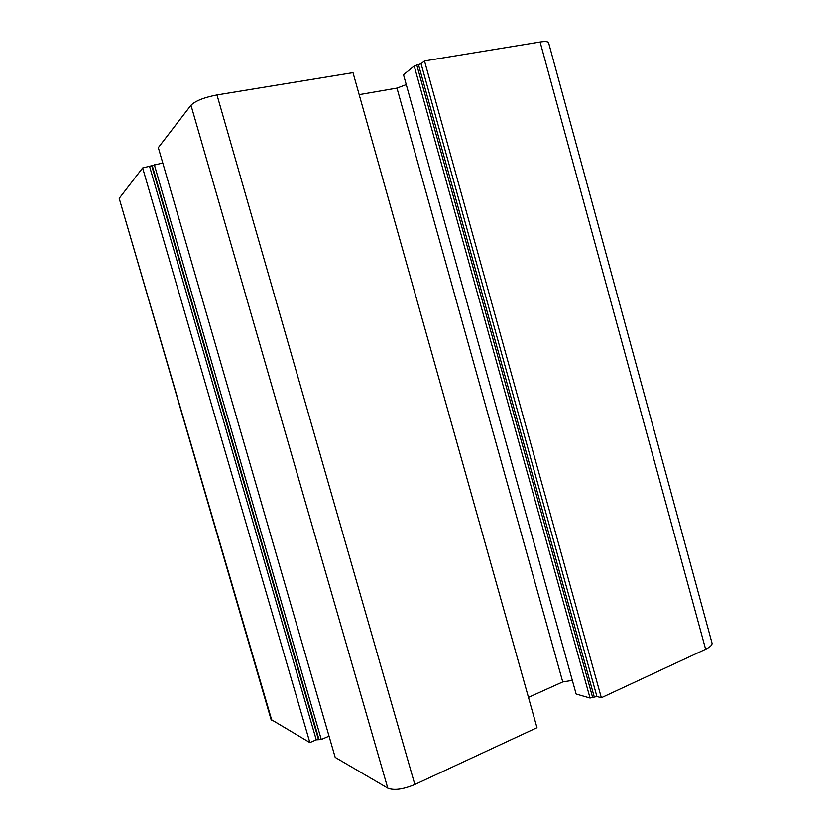 <?xml version="1.0" encoding="UTF-8"?>
<svg xmlns="http://www.w3.org/2000/svg" width="831" height="831" viewBox="0 0 831 831"><rect width="100%" height="100%" fill="white"/><g stroke="black" fill="none" stroke-linecap="round" stroke-linejoin="round"><path stroke-width="1.25" d="M359.366 94.609L396.969 88.107L406.037 84.71M403.513 74.748L576.143 694.041L403.513 74.748L414.202 65.971L421.078 63.738L424.506 60.943L601.343 697.749L596.907 696.492L590.041 698.03L576.143 694.041M540.108 42.007L705.623 649.24C710.245 647.006 712.375 644.949 712.011 643.049L548.605 42.765C548.086 41.467 545.261 41.218 540.108 42.007L424.506 60.943M119.207 198.38L271.062 719.469L309.859 742.582L142.652 167.955L119.207 198.38L271.81 720.342M142.652 167.955L162.783 162.98M190.985 105.236L158.326 147.617L335.194 757.394L387.765 788.131L190.985 105.236C195.451 100.863 204.114 97.435 216.984 94.942L414.835 784.506C403.056 789.408 394.039 790.613 387.765 788.131M414.835 784.506L536.982 727.686L352.998 72.661L216.984 94.942M353.798 75.507L535.881 723.77M329.045 736.162L321.275 739.497L316.258 739.839L309.859 742.582M705.623 649.24L601.343 697.749M572.102 680.433L562.753 681.939L528.641 697.302M396.969 88.107L562.753 681.939M316.258 739.839L149.653 166.657M318.46 739.497L151.772 165.847M319.073 739.839L152.156 165.369M321.275 739.497L154.286 164.559M590.041 698.03L414.202 65.971M592.69 697.625L416.778 64.995M594.248 696.897L418.502 64.714M596.907 696.492L421.078 63.738"/></g></svg>
